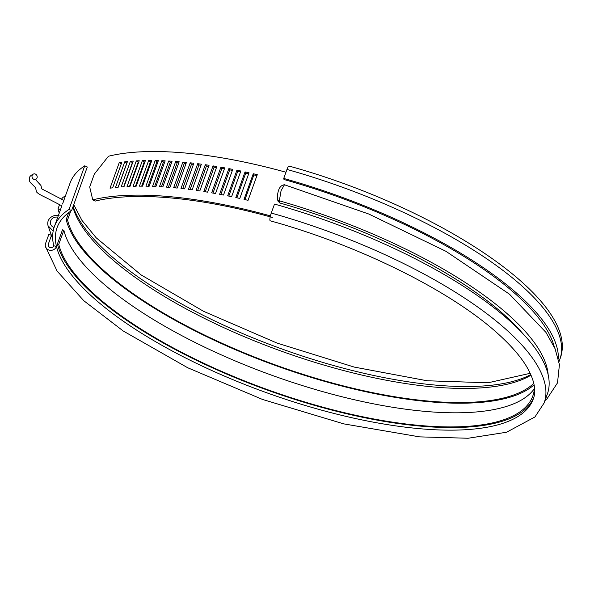 <?xml version="1.0" encoding="UTF-8"?>
<svg xmlns="http://www.w3.org/2000/svg" width="590" height="590" viewBox="0 0 590 590"><rect width="100%" height="100%" fill="white"/><g stroke="black" fill="none" stroke-linecap="round" stroke-linejoin="round"><path stroke-width="0.89" d="M558.383 358.727A264.608 88.257 -160.2 0 0 283.738 178.431L286.969 169.448A5.782 1.165 -74.4 0 1 289.048 166.07C440.096 207.761 583.001 302.228 559.836 359.332A264.608 88.257 -160.2 0 0 286.969 169.448M60.534 209.524L58.034 208.831A264.608 88.257 -160.2 0 0 59.251 213.079M58.034 208.831L59.457 204.878M71.597 210.601L69.037 209.428L84.739 165.82L87.291 166.992L71.597 210.601A253.036 84.4 -160.2 0 0 57.097 227.593A253.036 84.4 -160.2 0 0 56.485 246.509L53.756 245.75A2.891 2.662 -13.4 0 1 48.21 245.654A2.891 2.662 -13.4 0 1 48.299 244.223A261.709 87.298 -160.2 0 0 49.051 246.996M271.267 213.056L274.505 204.081A264.608 88.257 -160.2 0 1 547.373 393.965L544.142 402.941A264.608 88.257 -160.2 0 0 271.267 213.056A5.782 1.165 -74.4 0 0 270.235 220.815C358.587 245.175 450.03 290.494 497.112 332.959C510.439 344.848 520.269 356.036 526.59 366.53C534.326 379.842 536.553 390.669 533.257 399.024A253.036 84.4 -160.2 0 1 292.301 401.458A253.036 84.4 -160.2 0 1 56.485 246.509A5.782 5.325 166.6 0 1 50.711 250.337A5.782 5.325 166.6 0 1 45.401 246.325A5.782 5.325 166.6 0 1 45.57 243.456L48.8 234.481L51.529 235.24L48.299 244.223M61.441 199.427A5.782 5.325 166.6 0 1 65.313 196.241M70.704 211.191L67.54 219.959L66.176 219.576A253.036 84.4 -160.2 0 0 280.641 367.341A253.036 84.4 -160.2 0 0 534.098 384.82M68.683 212.629L66.176 219.576M57.407 243.943L62.488 229.834L63.845 230.218L58.771 244.326L57.407 243.943A253.036 84.4 -160.2 0 0 291.187 398.235A253.036 84.4 -160.2 0 0 533.662 397.793M69.037 209.428A255.927 85.366 -160.2 0 0 54.376 226.612A255.927 85.366 -160.2 0 0 53.756 245.75M285.966 172.236A255.927 85.366 -160.2 0 0 108.442 156.239L94.311 174.131L89.695 186.956L92.741 199.848A255.927 85.366 -160.2 0 1 270.427 215.888M84.739 165.82A255.927 85.366 -160.2 0 0 70.077 183.011L63.823 200.394M112.66 187.819A255.927 85.366 -160.2 0 0 110.042 188.173L119.283 162.523A255.927 85.366 -160.2 0 1 121.894 162.169L112.66 187.819M118.214 187.2A255.927 85.366 -160.2 0 0 115.493 187.487L124.726 161.83A255.927 85.366 -160.2 0 1 127.455 161.549L118.214 187.2M123.989 186.72A255.927 85.366 -160.2 0 0 121.164 186.934L130.397 161.284A255.927 85.366 -160.2 0 1 133.229 161.07L123.989 186.72M129.977 186.388A255.927 85.366 -160.2 0 0 127.049 186.536L136.283 160.886A255.927 85.366 -160.2 0 1 139.218 160.738L129.977 186.388M136.172 186.197A255.927 85.366 -160.2 0 0 133.141 186.27L142.374 160.62A255.927 85.366 -160.2 0 1 145.406 160.546L136.172 186.197M142.566 186.152A255.927 85.366 -160.2 0 0 139.432 186.16L148.673 160.502A255.927 85.366 -160.2 0 1 151.8 160.502L142.566 186.152M149.145 186.248A255.927 85.366 -160.2 0 0 145.922 186.182L155.163 160.532A255.927 85.366 -160.2 0 1 158.378 160.598L149.145 186.248M155.908 186.492A255.927 85.366 -160.2 0 0 152.596 186.359L161.837 160.701A255.927 85.366 -160.2 0 1 165.141 160.841L155.908 186.492M162.84 186.875A255.927 85.366 -160.2 0 0 159.455 186.669L168.688 161.018A255.927 85.366 -160.2 0 1 172.073 161.225L162.84 186.875M169.942 187.406A255.927 85.366 -160.2 0 0 166.476 187.126L175.709 161.476A255.927 85.366 -160.2 0 1 179.176 161.756L169.942 187.406M177.199 188.07A255.927 85.366 -160.2 0 0 173.659 187.731L182.893 162.08A255.927 85.366 -160.2 0 1 186.433 162.42L177.199 188.07M184.604 188.889A255.927 85.366 -160.2 0 0 180.99 188.476L190.223 162.825A255.927 85.366 -160.2 0 1 193.837 163.238L184.604 188.889M192.148 189.84A255.927 85.366 -160.2 0 0 188.468 189.361L197.702 163.71A255.927 85.366 -160.2 0 1 201.382 164.19L192.148 189.84M199.818 190.931A255.927 85.366 -160.2 0 0 196.079 190.386L205.313 164.735A255.927 85.366 -160.2 0 1 209.052 165.281L199.818 190.931M207.614 192.163A255.927 85.366 -160.2 0 0 203.816 191.544L213.049 165.893A255.927 85.366 -160.2 0 1 216.847 166.513L207.614 192.163M215.52 193.527A255.927 85.366 -160.2 0 0 211.67 192.849L220.903 167.199A255.927 85.366 -160.2 0 1 224.753 167.877L215.52 193.527M223.522 195.032A255.927 85.366 -160.2 0 0 219.62 194.28L228.861 168.629A255.927 85.366 -160.2 0 1 232.755 169.382L223.522 195.032M231.619 196.662A255.927 85.366 -160.2 0 0 227.674 195.851L236.915 170.2A255.927 85.366 -160.2 0 1 240.853 171.012L231.619 196.662M239.798 198.432A255.927 85.366 -160.2 0 0 235.816 197.554L245.049 171.904A255.927 85.366 -160.2 0 1 249.032 172.782L239.798 198.432M248.043 200.327A255.927 85.366 -160.2 0 0 244.031 199.391L253.265 173.74A255.927 85.366 -160.2 0 1 257.277 174.677L248.043 200.327M62.525 204.022L63.897 200.416L41.757 188.881L40.939 185.496L35.43 179.478M522.386 333.099A255.927 85.366 -160.2 0 0 279.859 203.004L277.971 201.102L277.447 198.919C277.315 194.84 278.001 185.371 284.461 184.766L284.491 184.773M554.357 347.068A261.709 87.298 -160.2 0 0 283.997 179.522L283.738 178.431M272.315 217.437A253.036 84.4 -160.2 0 0 95.13 201.102L92.741 199.848M126.88 163.142A253.036 84.4 -160.2 0 0 126.776 163.157L118.118 187.207M132.684 162.589A253.036 84.4 -160.2 0 0 132.381 162.611L123.694 186.742M138.694 162.191A253.036 84.4 -160.2 0 0 138.2 162.213L129.49 186.411M144.904 161.94A253.036 84.4 -160.2 0 0 144.226 161.955L135.494 186.211M151.313 161.837A253.036 84.4 -160.2 0 0 150.45 161.844L141.696 186.152M157.913 161.889A253.036 84.4 -160.2 0 0 156.866 161.867L148.097 186.226M164.691 162.08A253.036 84.4 -160.2 0 0 163.459 162.036L154.676 186.44M171.638 162.427A253.036 84.4 -160.2 0 0 170.237 162.346L161.439 186.787M178.755 162.921A253.036 84.4 -160.2 0 0 177.177 162.803L168.371 187.273M186.027 163.563A253.036 84.4 -160.2 0 0 184.279 163.393L175.459 187.9M193.439 164.345A253.036 84.4 -160.2 0 0 191.529 164.131L182.701 188.667M200.991 165.266A253.036 84.4 -160.2 0 0 198.926 165.001L190.083 189.567M208.676 166.336A253.036 84.4 -160.2 0 0 206.448 166.019L197.598 190.6M216.478 167.545A253.036 84.4 -160.2 0 0 214.096 167.169L205.239 191.772M224.384 168.895A253.036 84.4 -160.2 0 0 221.862 168.452L212.997 193.078M232.394 170.377A253.036 84.4 -160.2 0 0 229.724 169.868L220.852 194.516M240.499 172A253.036 84.4 -160.2 0 0 237.689 171.424L228.809 196.087M248.678 173.755A253.036 84.4 -160.2 0 0 245.735 173.106L236.856 197.783M256.938 175.636A253.036 84.4 -160.2 0 0 253.855 174.92L244.968 199.604M51.529 235.24A261.709 87.298 -160.2 0 0 52.753 239.511M63.845 230.218A251.591 83.92 -160.2 0 0 287.662 380.786A251.591 83.92 -160.2 0 0 534.415 388.574M58.771 244.326A251.591 83.92 -160.2 0 0 293.237 398.39A251.591 83.92 -160.2 0 0 532.822 395.964A251.591 83.92 -160.2 0 0 534.488 387.438M279.859 203.004L279.343 200.814L281.076 190.651L284.461 184.766L368.75 214.015L445.937 251.303L509.443 294.159L545.964 332.399L555.065 348.69L559.423 364.657L557.513 382.866L547.1 398.678L544.99 400.588M51.374 235.196L48.033 225.705L53.174 231.066M57.761 217.223A5.782 5.325 -13.4 0 0 50.519 223.757A5.782 5.325 -13.4 0 0 54.081 227.482M67.54 219.959A251.591 83.92 -160.2 0 0 282.514 367.489A251.591 83.92 -160.2 0 0 533.788 383.33M72.902 206.965A251.591 83.92 -160.2 0 0 277.123 349.619A251.591 83.92 -160.2 0 0 531.059 375.137M121.311 163.784L119.283 162.523M126.776 163.157L124.726 161.83M132.381 162.611L130.397 161.284M138.2 162.213L136.283 160.886M144.226 161.955L142.374 160.62M150.45 161.844L148.673 160.502M156.866 161.867L155.163 160.532M163.459 162.036L161.837 160.701M170.237 162.346L168.688 161.018M177.177 162.803L175.709 161.476M184.279 163.393L182.893 162.08M191.529 164.131L190.223 162.825M198.926 165.001L197.702 163.71M206.448 166.019L205.313 164.735M214.096 167.169L213.049 165.893M221.862 168.452L220.903 167.199M229.724 169.868L228.861 168.629M237.689 171.424L236.915 170.2M245.735 173.106L245.049 171.904M253.855 174.92L253.265 173.74M37.03 177.929A2.891 2.552 -112 0 1 32.162 175.459A2.891 2.552 -112 0 1 37.03 177.929M553.383 345.003A255.927 85.366 -160.2 0 0 553.302 343.498M73.13 206.323A253.036 84.4 -160.2 0 0 277.521 347.377A253.036 84.4 -160.2 0 0 530.808 374.562M548.169 374.849A261.709 87.298 -160.2 0 0 279.343 200.814A2.891 2.662 -13.4 0 1 277.455 198.948M559.836 359.332L558.988 361.685M61.861 205.836L54.376 226.612M544.142 402.941L534.946 416.96L506.581 432.227L468.091 438.252L419.63 436.873L343.719 423.863L262.528 399.452L187.664 367.732L123.214 330.997L83.787 300.708L57.068 271.039L45.401 246.325M530.24 373.308L488.063 382.785L427.138 380.764L354.302 367.098L277.16 343.137L203.58 311.314L141.099 274.911L96.207 237.807L81.966 220.394L73.735 204.664M52.672 238.006L51.699 235.941M59.052 215.601C54.103 214.141 46.109 218.138 48.033 225.712M34.928 179.566L35.68 179.375M33.519 174.013C31.108 175.142 29.773 176.329 29.5 177.575C28.711 182.539 30.562 182.273 35.555 187.782L36.211 190.518C35.643 192.001 38.756 194.302 45.555 197.414L61.898 205.844"/></g></svg>
